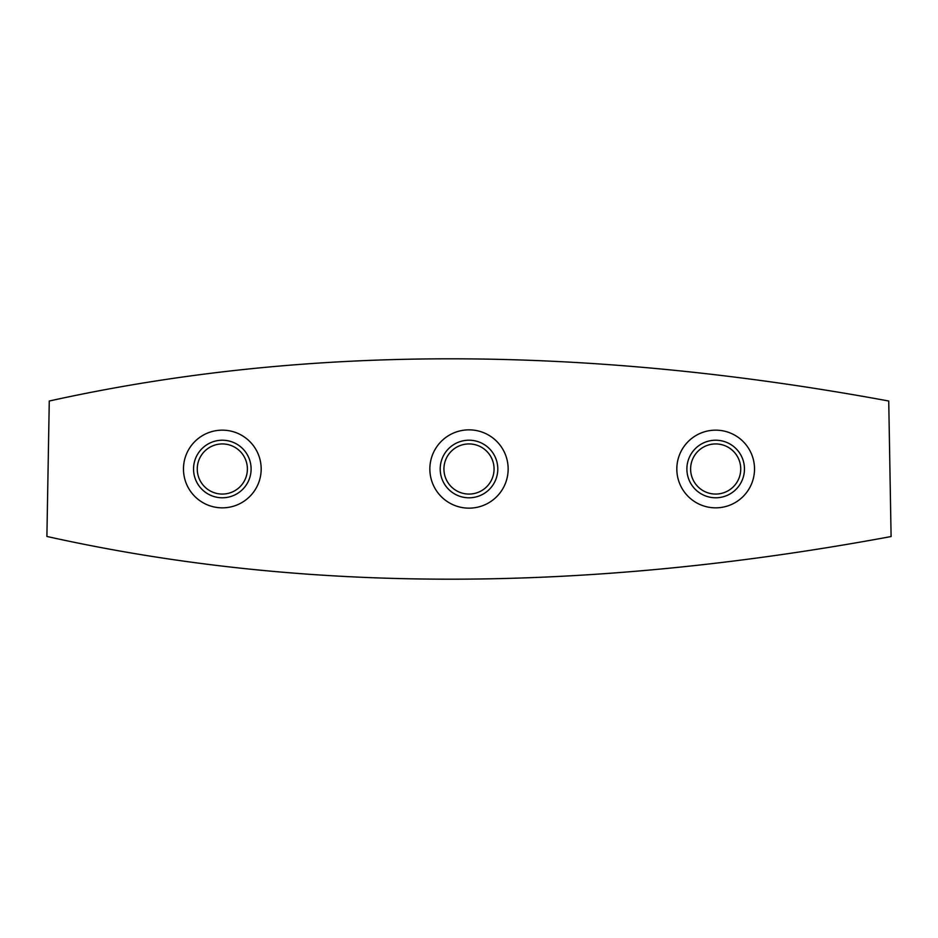 <?xml version="1.0" encoding="UTF-8"?>
<svg xmlns="http://www.w3.org/2000/svg" width="938" height="938" viewBox="0 0 938 938"><rect width="100%" height="100%" fill="white"/><g stroke="black" fill="none" stroke-linecap="round" stroke-linejoin="round"><path stroke-width="1.41" d="M469 429.85A39.15 39.15 0 0 0 429.85 469A39.15 39.15 0 0 0 469 508.15A39.15 39.15 0 0 0 508.15 469A39.15 39.15 0 0 0 469 429.85M469 497.797A28.797 28.797 0 0 1 440.203 469A28.797 28.797 0 0 1 469 440.203A28.797 28.797 0 0 1 497.797 469A28.797 28.797 0 0 1 469 497.797M469 494.068A25.068 25.068 0 0 1 443.932 469A25.068 25.068 0 0 1 469 443.932A25.068 25.068 0 0 1 494.068 469A25.068 25.068 0 0 1 469 494.068M222.329 507.845A38.845 38.845 0 0 1 183.473 469A38.845 38.845 0 0 1 222.329 430.155A38.845 38.845 0 0 1 261.174 469A38.845 38.845 0 0 1 222.329 507.845M222.329 497.785A28.785 28.785 0 0 1 193.545 469A28.785 28.785 0 0 1 222.329 440.215A28.785 28.785 0 0 1 251.103 469A28.785 28.785 0 0 1 222.329 497.785M715.671 507.845A38.845 38.845 0 0 1 676.826 469A38.845 38.845 0 0 1 715.671 430.155A38.845 38.845 0 0 1 754.515 469A38.845 38.845 0 0 1 715.671 507.845M715.671 497.785A28.785 28.785 0 0 1 686.886 469A28.785 28.785 0 0 1 715.671 440.215A28.785 28.785 0 0 1 744.455 469A28.785 28.785 0 0 1 715.671 497.785M222.329 494.068A25.068 25.068 0 0 1 197.261 469A25.068 25.068 0 0 1 222.329 443.932A25.068 25.068 0 0 1 247.386 469A25.068 25.068 0 0 1 222.329 494.068M715.671 494.068A25.068 25.068 0 0 1 690.614 469A25.068 25.068 0 0 1 715.671 443.932A25.068 25.068 0 0 1 740.739 469A25.068 25.068 0 0 1 715.671 494.068M888.732 401.018C583.846 344.738 304.018 344.738 49.268 401.018L46.9 536.454C302.951 593.402 584.351 593.426 891.1 536.548L888.732 401.018M888.732 536.982C583.846 593.262 304.018 593.262 49.268 536.982L46.9 536.454"/></g></svg>
